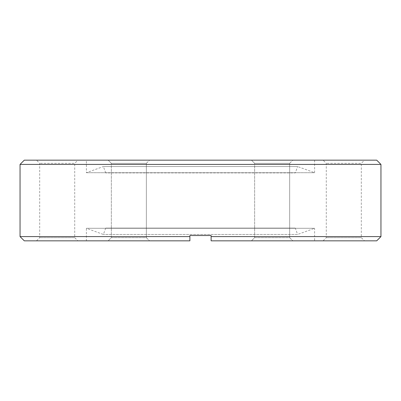 <?xml version="1.0" encoding="UTF-8"?>
<svg xmlns="http://www.w3.org/2000/svg" width="401" height="401" viewBox="0 0 401 401"><rect width="100%" height="100%" fill="white"/><g stroke="black" fill="none" stroke-linecap="round" stroke-linejoin="round"><path stroke-width="0.3" stroke-dasharray="2 1.5" d="M323.101 240.836L326.284 237.653L326.284 163.347L323.101 160.164L364.499 160.164L361.311 163.347L326.284 163.347L361.311 163.347L361.311 237.653L326.284 237.653L361.311 237.653L364.499 240.836L323.101 240.836L364.499 240.836M289.662 237.653L292.85 240.836L251.452 240.836L292.85 240.836L251.452 240.836L292.85 240.836L289.662 237.653L289.662 163.347L292.85 160.164L251.452 160.164L292.85 160.164L251.452 160.164L292.85 160.164L289.662 163.347L254.635 163.347L251.452 160.164L254.635 163.347L289.662 163.347L254.635 163.347L289.662 163.347L289.662 237.653L254.635 237.653L251.452 240.836L254.635 237.653L289.662 237.653M146.365 237.653L149.548 240.836L108.15 240.836L149.548 240.836L108.15 240.836L149.548 240.836L146.365 237.653L146.365 163.347L149.548 160.164L108.15 160.164L149.548 160.164L108.15 160.164L149.548 160.164L146.365 163.347L111.338 163.347L108.15 160.164L111.338 163.347L146.365 163.347L111.338 163.347L146.365 163.347L146.365 237.653L111.338 237.653L108.15 240.836L111.338 237.653L146.365 237.653M36.501 240.836L39.689 237.653L39.689 163.347L36.501 160.164L77.899 160.164L74.716 163.347L39.689 163.347L74.716 163.347L74.716 237.653L39.689 237.653L74.716 237.653L77.899 240.836L36.501 240.836L77.899 240.836M254.635 237.653L254.635 163.347L254.635 237.653M111.338 237.653L111.338 163.347L111.338 237.653M24.296 240.836L189.884 240.836L189.884 236.59L20.05 236.59M314.61 160.164L314.61 172.716L86.39 172.716L314.61 172.716L297.622 166.535L103.378 166.535L86.39 172.716L86.39 160.164L314.61 160.164L86.39 160.164M105.694 172.901L103.378 166.535L297.622 166.535L295.306 172.901L105.694 172.901L295.306 172.901M295.306 228.099L105.694 228.099L295.306 228.099L297.622 234.465L103.378 234.465L297.622 234.465L314.61 228.284L86.39 228.284L86.39 240.836L189.884 240.836L86.39 240.836M105.694 228.099L103.378 234.465L86.39 228.284L314.61 228.284L314.61 240.836L211.116 240.836L314.61 240.836M380.95 236.59L211.116 236.59L211.116 235.527L211.116 240.836L376.704 240.836M189.884 235.527L189.884 240.836L189.884 235.527L211.116 235.527L189.884 235.527L189.884 236.59M20.05 164.41L380.95 164.41M211.116 235.527L211.116 236.59M77.899 160.164L36.501 160.164M364.499 160.164L323.101 160.164M376.704 160.164L24.296 160.164"/><path stroke-width="0.6" d="M20.05 164.41L24.296 160.164L376.704 160.164L380.95 164.41L20.05 164.41L20.05 236.59L189.884 236.59L189.884 235.527L211.116 235.527L189.884 235.527M189.884 236.59L189.884 240.836L24.296 240.836L20.05 236.59M211.116 236.59L380.95 236.59L376.704 240.836L211.116 240.836L211.116 235.527M380.95 164.41L380.95 236.59"/></g></svg>
